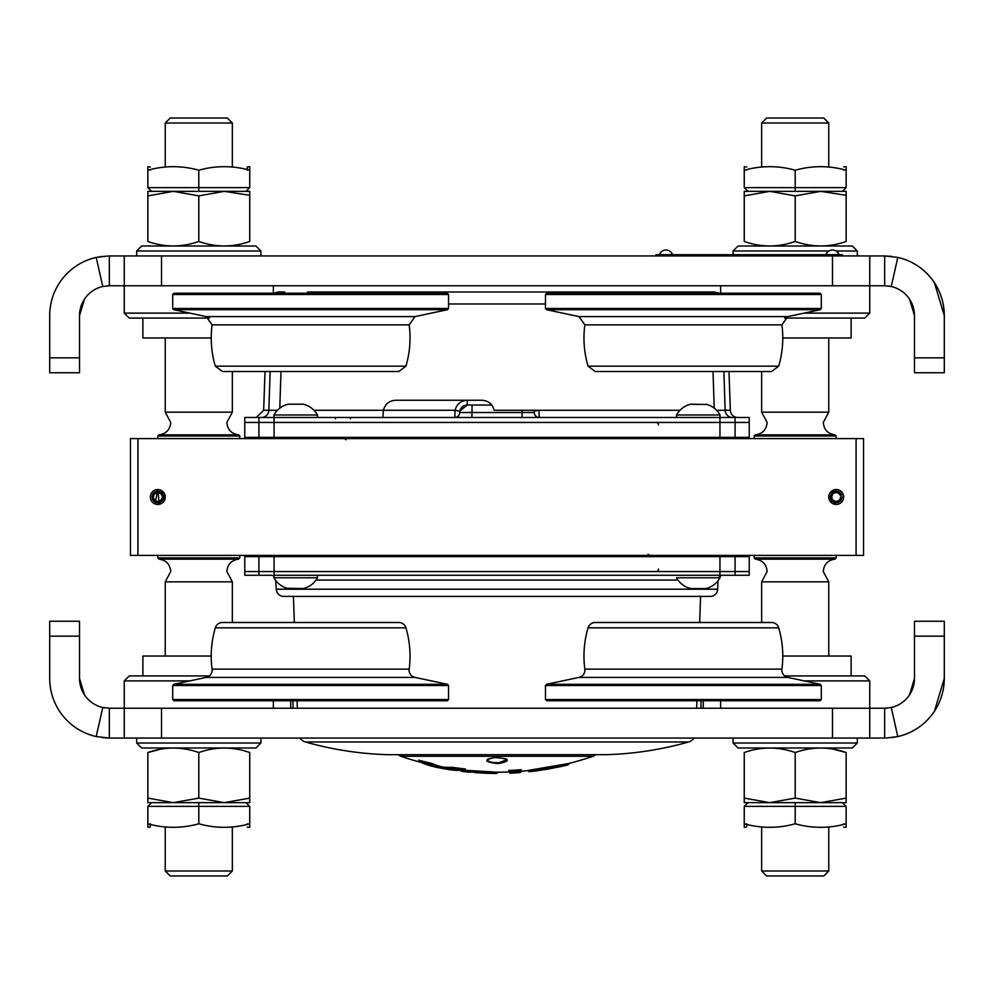 <?xml version="1.0" encoding="UTF-8"?>
<svg xmlns="http://www.w3.org/2000/svg" width="994" height="994" viewBox="0 0 994 994"><rect width="100%" height="100%" fill="white"/><g stroke="black" fill="none" stroke-linecap="round" stroke-linejoin="round"><path stroke-width="1.49" d="M899.16 736.256L891.767 737.623M886.014 738.033L897.806 736.579A59.64 59.64 0 0 0 944.3 678.405L944.3 636.16L914.48 636.16L914.48 678.405A29.82 29.82 0 0 1 891.233 707.492L897.806 736.579M934.435 711.257L944.3 678.405M189.854 680.89L124.25 680.89L124.25 738.045L109.34 738.045L96.194 736.579L102.767 707.492L109.34 708.225L869.75 708.225L869.75 738.045L884.66 738.045L884.66 708.225L891.233 707.492M914.48 636.16L914.48 621.25L944.3 621.25L944.3 636.16M909.547 694.831L914.48 678.405M96.194 736.579A59.64 59.64 0 0 1 49.7 678.405L49.7 621.25L79.52 621.25L79.52 636.16L49.7 636.16M109.34 708.225L109.34 738.045L102.158 737.61M96.58 736.666L94.84 736.256M124.25 738.045L869.75 738.045M102.767 707.492A29.82 29.82 0 0 1 79.52 678.405L84.44 694.818M104.83 707.877L102.954 707.529M79.52 678.405L79.52 636.16M887.269 708.113L886.437 708.175M886.238 708.188L885.492 708.213M784.626 675.92L864.78 675.92L869.75 680.89L869.75 708.225L884.66 708.225M897.806 257.421A59.64 59.64 0 0 1 944.3 315.595L944.3 372.75L914.48 372.75L914.48 315.595A29.82 29.82 0 0 0 891.233 286.508L897.806 257.421L884.66 255.955L891.842 256.39M944.3 315.595L934.435 282.743M897.42 257.334L899.16 257.744M914.48 315.595L909.547 299.169M889.17 286.123L891.046 286.471M891.233 286.508L884.66 285.775L884.66 255.955L124.25 255.955L124.25 285.775L124.25 255.955L109.34 255.955L109.34 285.775L102.767 286.508L96.194 257.421L107.986 255.967M884.66 285.775L869.75 285.775L869.75 255.955M109.34 285.775L869.75 285.775L869.75 313.11L804.146 313.11M96.194 257.421A59.64 59.64 0 0 0 49.7 315.595L49.7 357.84L79.52 357.84L79.52 315.595A29.82 29.82 0 0 1 102.767 286.508M79.52 357.84L79.52 372.75L49.7 372.75L49.7 357.84M84.453 299.169L79.52 315.595M94.84 257.744L102.233 256.377M106.731 285.887L107.563 285.825M107.762 285.812L108.508 285.787M158.928 434.863L238.672 434.863C231.453 433.831 227.527 429.706 226.88 422.45L232.347 412.162L165.252 412.162L170.72 422.45C170.073 429.706 166.147 433.831 158.928 434.863L157.797 436.006L157.797 438.602M159.052 559.15L238.548 559.15C231.403 560.218 227.514 564.356 226.88 571.55L232.347 581.838L165.252 581.838L170.72 571.55C170.086 564.356 166.197 560.218 159.052 559.15L157.797 557.895L239.802 557.895L239.802 555.397M238.672 434.863L239.802 436.006L157.797 436.006M165.252 123.007L170.222 118.037L227.377 118.037L232.347 123.007L165.252 123.007L165.252 167.042M165.252 870.992L232.347 870.992L227.377 875.962L170.222 875.962L165.252 870.992L165.252 826.958M795.2 434.863L835.072 434.863C827.853 433.831 823.927 429.706 823.28 422.45L828.747 412.162L761.652 412.162L767.119 422.45C766.473 429.706 762.547 433.831 755.328 434.863L795.2 434.863M834.948 559.15C827.803 560.218 823.914 564.356 823.28 571.55L828.747 581.838L761.652 581.838L767.119 571.55C766.486 564.356 762.597 560.218 755.452 559.15L754.197 557.895L836.202 557.895L834.948 559.15L755.452 559.15M835.072 434.863L836.202 436.006L754.197 436.006L754.197 438.602M761.652 123.007L766.622 118.037L823.777 118.037L828.747 123.007L761.652 123.007L761.652 167.042M828.747 870.992L823.777 875.962L766.622 875.962L761.652 870.992L828.747 870.992L828.747 826.958M720.65 285.775L720.65 293.23M869.75 313.11L864.78 318.08L784.626 318.08M851.112 318.08L851.112 337.96L782.775 337.96M869.75 680.89L804.146 680.89M720.65 708.225L720.65 700.77M851.112 675.92L851.112 656.04L782.775 656.04A99.4 99.4 0 0 0 778.687 627.835L588.063 627.835A99.4 99.4 0 0 0 584.845 669.136A7.455 7.455 0 0 1 579.005 677.399L546.439 684.319L820.311 684.319L821.292 685.537L545.457 685.537L545.457 699.527L821.292 699.527L821.292 685.537M820.311 684.319L787.745 677.399A7.455 7.455 0 0 1 781.905 669.136L584.845 669.136M546.439 684.319L545.457 685.537M778.687 627.835A7.455 7.455 0 0 0 771.543 622.492L595.207 622.492A7.455 7.455 0 0 0 588.063 627.835M821.292 699.527L820.05 700.77L546.7 700.77L545.457 699.527M734.317 622.492L632.433 622.492M584.845 324.864L781.905 324.864A99.4 99.4 0 0 1 778.687 366.165L588.063 366.165A99.4 99.4 0 0 1 584.845 324.864L579.005 316.601L787.745 316.601L820.311 309.681L546.439 309.681L545.457 308.463L821.292 308.463L821.292 294.472L545.457 294.472L545.457 308.463M588.063 366.165L595.207 371.507L771.543 371.507L778.687 366.165M545.457 294.472L546.7 293.23L820.05 293.23L821.292 294.472M795.2 798.107L820.671 802.655L769.729 802.655L744.257 798.107L744.257 802.655L744.257 752.533C744.257 746.556 744.257 746.556 744.257 752.533C761.193 746.556 778.178 746.556 795.2 752.533L795.2 798.107L769.729 802.655L744.257 802.655M846.142 802.655L846.142 798.107L846.142 802.655L820.671 802.655L846.142 798.107L846.142 752.533C829.207 746.556 812.222 746.556 795.2 752.533M846.142 752.533C846.142 746.556 846.142 746.556 846.142 752.533L828.747 747.985M744.257 191.345L769.729 191.345L744.257 195.893L744.257 191.345L744.257 195.309M831.953 191.345L820.671 191.345L795.2 195.893L769.729 191.345L846.142 191.345L846.142 241.467C829.207 247.444 812.222 247.444 795.2 241.467C778.178 247.444 761.193 247.444 744.257 241.467C744.257 247.444 744.257 247.444 744.257 241.467L744.257 195.893M795.2 195.893L795.2 241.467M820.671 191.345L846.142 195.309M846.142 241.467C846.142 247.444 846.142 247.444 846.142 241.467M846.142 195.893L846.142 191.345M842.415 191.345L846.142 187.617L842.415 191.345M795.2 188.363L795.2 191.345M792.342 169.465L795.188 170.222A124.064 107.439 -90 0 0 792.342 169.465A124.064 107.439 -90 0 0 744.257 170.222L744.257 187.617L747.985 191.345M795.2 170.222L798.058 169.465A124.064 107.439 90 0 0 795.2 170.222L795.2 187.617L846.142 187.617L846.142 170.222A124.064 107.439 90 0 0 798.058 169.465M843.657 166.855L846.142 166.681L846.142 170.222M843.657 170.222C843.657 165.737 843.657 165.737 843.657 170.222C843.657 165.737 843.657 165.737 843.657 170.222M746.742 166.992L744.257 166.681L744.257 170.222M746.742 170.222C746.742 165.737 746.742 165.737 746.742 170.222M747.985 802.655L744.257 806.382L747.985 802.655L769.729 802.655M795.2 805.14L795.2 802.655M795.2 806.382L744.257 806.382L744.257 823.777A124.064 107.439 -90 0 0 792.342 824.535A124.064 107.439 -90 0 0 795.2 823.777L795.212 823.777A124.064 107.439 90 0 0 798.058 824.535L795.212 823.777L795.2 806.382L846.142 806.382L842.415 802.655L846.142 806.382L846.142 827.319L843.657 827.145M843.657 823.777C843.657 828.263 843.657 828.263 843.657 823.777M798.058 824.535A124.064 107.439 90 0 0 846.142 823.777M795.212 823.777L792.342 824.535M746.742 823.777C746.742 828.263 746.742 828.263 746.742 823.777M744.257 823.777L744.257 827.319L746.742 827.008M746.742 825.778L746.742 824.436M124.25 285.775L124.25 313.11L189.854 313.11M273.35 285.775L273.35 293.23M209.374 318.08L129.22 318.08L124.25 313.11M142.887 318.08L142.887 337.96L211.225 337.96A99.4 99.4 0 0 1 212.095 324.864L409.155 324.864L414.995 316.601L447.561 309.681L173.689 309.681L172.707 308.463L448.542 308.463L448.542 294.472L172.707 294.472L172.707 308.463M273.35 708.225L273.35 700.77M124.25 680.89L129.22 675.92L209.374 675.92M142.887 675.92L142.887 656.04L211.225 656.04A99.4 99.4 0 0 0 212.095 669.136A7.455 7.455 0 0 1 206.255 677.399L173.689 684.319L447.561 684.319L448.542 685.537L172.707 685.537L172.707 699.527L448.542 699.527L448.542 685.537M857.325 743.015L852.355 747.985L738.045 747.985L733.075 743.015L857.325 743.015L857.325 738.045M828.909 250.985L733.075 250.985L738.045 246.015L852.355 246.015L857.325 250.985L836.041 250.985M147.857 191.345L173.329 191.345L147.857 195.893L147.857 191.345L147.857 195.309M246.015 191.345L249.742 187.617L246.015 191.345L224.271 191.345L198.8 195.893L173.329 191.345L249.742 191.345L249.742 241.467C232.807 247.444 215.822 247.444 198.8 241.467C181.778 247.444 164.793 247.444 147.857 241.467C147.857 247.444 147.857 247.444 147.857 241.467L147.857 195.893M198.8 195.893L198.8 241.467M224.271 191.345L249.742 195.309M249.742 241.467C249.742 247.444 249.742 247.444 249.742 241.467M249.742 195.893L249.742 191.345M147.857 752.533C147.857 746.556 147.857 746.556 147.857 752.533C164.793 746.556 181.778 746.556 198.8 752.533L198.8 798.107L173.329 802.655L147.857 798.107L147.857 802.655L147.857 752.533L165.252 747.985M198.8 798.107L224.271 802.655L147.857 802.655M249.742 802.655L249.742 798.107L249.742 802.655L224.271 802.655L249.742 798.107L249.742 752.533C232.807 746.556 215.822 746.556 198.8 752.533M151.585 802.655L147.857 806.382L151.585 802.655L165.252 802.655M249.742 752.533C249.742 746.556 249.742 746.556 249.742 752.533M136.675 250.985L141.645 246.015L255.955 246.015L260.925 250.985L136.675 250.985L136.675 255.955M260.925 743.015L255.955 747.985L141.645 747.985L136.675 743.015L260.925 743.015L260.925 738.045M211.225 337.96A99.4 99.4 0 0 0 215.313 366.165L405.937 366.165A99.4 99.4 0 0 0 409.155 324.864M215.313 366.165L222.457 371.507L398.793 371.507L405.937 366.165M172.707 294.472L173.95 293.23L447.3 293.23L448.542 294.472M447.561 684.319L414.995 677.399A7.455 7.455 0 0 1 409.155 669.136L212.095 669.136M173.689 684.319L172.707 685.537M215.313 627.835A7.455 7.455 0 0 1 222.457 622.492L398.793 622.492A7.455 7.455 0 0 1 405.937 627.835L215.313 627.835A99.4 99.4 0 0 0 211.225 656.04M448.542 699.527L447.3 700.77L173.95 700.77L172.707 699.527M361.567 622.492L259.683 622.492M670.813 254.464L672.441 254.464A6.908 6.908 0 0 0 659.519 254.464L661.147 254.464M842.415 255.955L842.415 254.712L656.04 254.712L656.04 255.955M198.8 805.637L198.8 802.655M246.015 802.655L249.742 806.382L246.015 802.655L224.271 802.655M201.658 824.535L198.812 823.777A124.064 107.439 90 0 0 201.658 824.535A124.064 107.439 90 0 0 249.742 823.777L249.742 827.319L247.257 827.145M198.8 806.382L147.857 806.382L147.857 823.777A124.064 107.439 -90 0 0 195.942 824.535A124.064 107.439 -90 0 0 198.8 823.777L198.8 806.382L249.742 806.382L249.742 823.777M198.812 823.777L195.942 824.535M150.343 827.008L147.857 827.319L147.857 823.777M150.343 823.777C150.343 828.263 150.343 828.263 150.343 823.777M150.343 825.778L150.343 824.436M247.257 823.777C247.257 828.263 247.257 828.263 247.257 823.777M198.8 188.86L198.8 191.345M198.8 187.617L249.742 187.617L249.742 170.222A124.064 107.439 90 0 0 201.658 169.465A124.064 107.439 90 0 0 198.8 170.222L198.788 170.222A124.064 107.439 -90 0 0 195.942 169.465L198.788 170.222L198.8 187.617L147.857 187.617L151.585 191.345L147.857 187.617L147.857 166.681L150.343 167.104M151.585 191.345L165.252 191.345M150.343 170.222C150.343 165.737 150.343 165.737 150.343 170.222M195.942 169.465A124.064 107.439 -90 0 0 147.857 170.222M198.788 170.222L201.658 169.465M247.257 170.222C247.257 165.737 247.257 165.737 247.257 170.222M249.742 170.222L249.742 166.681L247.257 166.992M247.257 168.222L247.257 169.564M837.308 254.464L838.936 254.464A6.908 6.908 0 0 0 826.014 254.464L827.642 254.464M164.793 494.403L157.797 504.455A7.455 7.455 0 0 0 165.252 497A7.455 7.455 0 0 0 157.797 489.545A7.455 7.455 0 0 0 150.343 497A7.455 7.455 0 0 0 157.797 504.455L165.203 497.907M159.239 504.318L157.797 489.545L154.965 503.896M165.252 497L163.525 497L165.252 497L161.513 490.539M830.214 492.564L836.202 489.545A7.455 7.455 0 0 0 828.747 497A7.455 7.455 0 0 0 836.202 504.455A7.455 7.455 0 0 0 843.657 497A7.455 7.455 0 0 0 836.202 489.545L834.761 489.682M843.657 497L843.21 494.453L841.595 495.037A5.728 5.728 0 0 0 830.475 497A5.728 5.728 0 0 0 836.202 502.728A5.728 5.728 0 0 0 841.93 497L843.657 497M836.202 504.455L832.512 503.486M830.176 492.614L833.792 489.943M830.015 501.162L832.077 503.212M856.082 438.602L863.537 438.602L863.537 555.397L856.082 555.397L856.082 438.602L137.917 438.602L137.917 555.397L130.463 555.397L130.463 438.602L137.917 438.602M828.797 496.093L830.972 502.305M137.917 555.397L856.082 555.397M156.356 504.318L157.797 504.455M732.093 438.602L718.028 438.602M841.595 495.037L840.29 495.509A4.349 4.349 0 0 0 831.854 497A4.349 4.349 0 0 0 836.202 501.349A4.349 4.349 0 0 0 840.551 497L841.93 497M157.797 492.651A4.349 4.349 0 0 0 153.449 497A4.349 4.349 0 0 0 157.797 501.349A4.349 4.349 0 0 0 162.146 497L163.525 497A5.728 5.728 0 0 1 155.524 502.268A5.728 5.728 0 0 1 153.859 492.825A5.728 5.728 0 0 1 163.19 495.037L161.885 495.509A4.349 4.349 0 0 0 157.797 492.651M164.805 494.453L163.19 495.037L164.805 494.453M273.971 576.234A4.97 4.97 0 0 0 271.039 575.277L244.772 575.277L244.772 556.64L749.227 556.64L749.227 571.55L719.942 571.55L749.227 571.55L749.227 575.277L274.058 575.277L274.058 571.55L244.772 571.55L258.925 571.55L258.925 556.64L274.058 556.64L274.058 571.55L719.942 571.55L719.942 556.64M719.942 575.277L719.942 571.55L258.925 571.55L258.925 575.277L271.039 575.277M274.058 437.36L274.058 422.45L258.925 422.45L749.227 422.45L749.227 437.36L244.772 437.36L244.772 417.48L732.553 417.48A7.455 7.43 90 0 1 725.135 410.286L730.341 410.286A7.455 7.455 0 0 0 737.784 417.48M258.925 437.36L258.925 422.45L244.772 422.45L258.925 422.45L258.925 417.48M506.132 438.602A4.97 4.97 0 0 1 505.126 437.36M505.126 556.64A4.97 4.97 0 0 1 506.132 555.397M487.868 555.397A4.97 4.97 0 0 1 488.874 556.64M488.874 437.36A4.97 4.97 0 0 1 487.868 438.602M275.661 580.409L276.32 589.206A7.455 7.455 0 0 0 283.775 596.4L710.225 596.4A7.455 7.455 0 0 0 717.68 589.206L717.966 580.869M718.662 577.762A4.97 4.97 0 0 1 722.961 575.277M274.058 571.55L258.925 571.55M297.33 708.225L297.069 700.77M294.336 622.492L293.429 596.4M696.67 708.225L696.931 700.77M699.664 622.492L700.571 596.4M688.594 741.971L305.406 741.971A337.214 337.214 0 0 0 388.704 754.707A7.455 7.455 0 0 0 388.902 754.707L605.097 754.707A7.455 7.455 0 0 0 605.296 754.707A337.214 337.214 0 0 0 688.594 741.971A9.94 9.94 0 0 0 694.073 738.045M305.406 741.971A9.94 9.94 0 0 1 299.927 738.045M703.255 708.225L703.255 700.77L703.255 708.225M290.745 708.225L290.745 700.77L290.745 708.225M335.475 418.722A1.242 1.242 0 0 0 334.232 417.48M350.385 418.722A1.242 1.242 0 0 1 351.627 417.48M274.369 293.23A12.425 12.425 0 0 1 279.786 291.988L284.669 291.988L279.786 291.988M735.075 422.45L735.075 417.48L749.227 417.48L749.227 422.45L735.075 422.45L735.075 437.36M735.075 417.48L732.553 417.48L735.075 417.48M274.058 417.48L274.058 422.45L719.942 422.45L719.942 417.48L721.122 417.48M471.914 417.48L471.976 412.51L534.275 412.51A4.97 4.97 0 0 0 539.245 417.48L538.897 410.286L534.138 411.069L534.275 412.51A7.455 7.455 0 0 0 533.94 410.286L534.138 411.069M382.864 417.48L383.423 410.286L455.103 410.286L459.862 411.069L467.18 405.055L467.267 400.259C460.818 400.719 456.768 404.061 455.103 410.286L454.755 417.48A4.97 4.97 0 0 0 459.725 412.51A7.455 7.455 0 0 1 467.18 405.055L491.732 405.055M307.556 291.988L714.214 291.988L719.631 293.23M709.977 293.23A12.425 1.491 90 0 0 709.331 291.988L309.109 291.988M724.775 410.323L716.599 410.323L725.135 410.286L723.88 371.507M279.277 293.23A12.425 12.375 90 0 1 284.669 291.988A12.425 1.491 90 0 0 284.023 293.23M261.447 417.48A7.455 7.43 90 0 0 268.865 410.286L277.401 410.323L268.865 410.286L270.12 371.507M280.979 371.507L279.786 408.174M472.088 405.055L471.976 412.51L459.725 412.51L459.862 411.069M723.147 417.48L723.806 417.48M727.322 417.48L729.658 417.48M730.056 417.48L730.764 417.48M732.553 417.48L720.029 417.48L720.029 414.995L676.541 414.995L676.541 417.48M714.214 408.174L713.021 371.507M314.005 410.286L383.423 410.286C385.1 404.049 389.151 400.706 395.575 400.259L481.953 400.259C488.389 400.719 492.452 404.061 494.117 410.286L679.995 410.286M608.825 437.36L608.825 438.602M615.075 438.602L616.007 437.36M651.343 437.36L652.275 438.602M658.525 437.36L658.525 438.602M608.825 555.397L608.825 556.64M658.525 555.397L658.525 556.64M652.275 555.397L651.343 556.64M616.007 556.64L615.075 555.397M658.525 569.065A2.485 2.485 0 0 1 656.04 571.55M658.525 424.935A2.485 2.485 0 0 0 656.04 422.45M648.56 437.36A2.485 1.466 -90 0 0 649.827 438.602M618.79 437.36A2.485 1.466 -90 0 1 617.522 438.602M649.827 555.397A2.485 1.466 -90 0 0 648.56 556.64M617.522 555.397A2.485 1.466 -90 0 1 618.79 556.64M447.3 768.586A295.727 134.115 -90 0 0 448.17 768.76M460.234 769.729A295.727 134.115 -90 0 0 463.291 769.604M463.813 770.139L448.692 769.53A296.336 134.389 -90 0 0 463.639 770.139L464.484 769.741L463.639 770.139A298.001 298.001 0 0 1 452.829 768.722A294.771 133.681 90 0 1 441.858 768.225L441.932 767.803A294.286 133.457 -90 0 0 452.593 768.225L452.593 768.188A297.504 297.504 0 0 0 464.484 769.741L464.521 769.393A297.156 297.156 0 0 1 452.593 767.828L452.593 767.79A293.851 133.271 90 0 1 441.957 767.368L441.945 767.53A295.355 133.954 -90 0 1 431.297 763.939L431.719 763.404A294.87 133.73 90 0 0 442.044 766.933L441.957 767.368M497.162 772.338L497.46 772.214A298.2 298.2 0 0 0 508.717 771.978L508.717 770.437L509.226 770.922L509.748 773.183A299.442 299.442 0 0 0 520.247 772.549L520.247 771.108A298.001 298.001 0 0 1 509.748 771.742M508.717 770.437A296.659 296.659 0 0 0 521.154 769.691L521.154 771.232A298.2 298.2 0 0 0 528.82 770.512L528.82 770.512M548.154 767.405L527.802 770.499L568.071 763.616A298.2 298.2 0 0 0 593.12 756.297A4.97 4.97 0 0 0 595.394 754.707M398.606 754.707A4.97 4.97 0 0 0 400.88 756.297L593.12 756.297M497 757.49C509.823 759.13 510.531 761.106 499.112 763.404L497 763.467C484.165 761.851 483.469 759.876 494.888 757.552L497 757.49M463.254 770.176L497.497 772.201L479.294 771.804L496.851 773.307M520.707 772.052L520.707 770.561L520.247 772.549M494.987 757.552L494.937 757.59C489.234 758.472 486.712 759.205 487.358 759.776L487.358 759.776C488.091 761.839 491.955 762.82 498.951 762.696L506.642 759.776C508.282 759.031 504.38 758.298 494.937 757.59L494.888 757.552M474.846 772.611L486.004 773.257L474.846 772.611L478.139 772.35M459.539 770.151L474.784 772.114M485.532 772.76L486.004 773.257A299.442 299.442 0 0 0 496.466 773.456M478.114 772.785L471.007 771.829A298.933 295.454 -90 0 1 461.067 770.785L461.067 770.847M473.032 771.717L470.572 771.754M497 772.698L496.503 773.444L461.638 771.344A299.43 295.951 90 0 0 470.634 772.288L461.638 771.344M460.321 770.474L461.601 770.387M465.341 770.462L472.995 770.971M499.224 772.003L496.503 773.046M479.294 772.176L474.71 771.369M474.784 771.853L461.141 770.3M463.167 770.188L472.97 771.22L463.167 770.188M509.748 773.183L509.239 770.984M521.154 769.691L520.707 770.226A297.156 297.156 0 0 1 509.226 770.922M428.538 764.038A292.882 132.823 -90 0 1 418.71 760.161L419.393 760.808A293.379 133.047 90 0 0 424.898 763.156M431.719 763.404A296.659 296.659 0 0 1 418.71 760.161L419.393 760.808M421.891 762.386A293.814 133.246 -90 0 1 419.393 761.267L420.077 761.913A294.299 133.469 90 0 0 435.024 766.97L419.915 761.851M441.858 768.225A295.951 134.215 -90 0 1 430.887 764.585A298.001 298.001 0 0 1 420.077 761.913L419.393 761.267M463.875 769.667A295.839 134.165 90 0 1 460.967 769.828M430.887 764.585L431.297 764.051A295.454 133.991 90 0 0 441.945 767.629L441.932 767.803M442.044 766.933L442.044 766.946A293.354 133.047 -90 0 0 452.357 767.293A296.659 296.659 0 0 0 465.366 768.983M449.971 768.486L451.872 768.76A295.243 133.892 90 0 1 449.971 768.486A295.243 133.892 90 0 1 448.828 768.287M528.348 770.996L548.241 768.2L568.879 763.69A298.461 298.461 0 0 0 568.879 763.69L568.071 763.616M568.879 763.578L548.241 767.902L548.328 768.685L530.597 770.996M539.593 770.362L542.152 770.015L540.015 769.878M528.895 771.63L529.951 771.642A299.442 299.442 0 0 0 540.214 770.325L558.032 767.132M568.493 764.585L548.328 768.685M557.336 767.318A299.442 299.442 0 0 0 567.276 765.094L568.879 764.088M539.817 769.592L539.369 770.238M553.72 767.989A299.405 299.405 0 0 1 543.83 769.729M464.273 769.07L461.191 769.008M479.307 771.63L471.38 771.108A298.175 294.709 -90 0 1 462.632 770.226A298.2 298.2 0 0 0 479.307 771.692M540.015 769.555L540.015 769.803A298.908 298.908 0 0 0 548.29 768.486M471.007 770.611L479.307 771.493M288.26 588.274L303.17 588.572A21.744 21.744 0 0 0 317.459 577.762L317.459 575.277M288.26 588.572A21.744 21.744 0 0 1 273.971 577.762L317.459 577.762M273.971 577.762L273.971 575.277M720.029 577.762L676.541 577.762A21.744 21.744 0 0 0 690.83 588.572L705.74 588.572A21.744 21.744 0 0 0 720.029 577.762L720.029 576.234M705.74 404.483L690.83 404.185A21.744 21.744 0 0 0 676.541 414.995M705.74 404.185A21.744 21.744 0 0 1 720.029 414.995M690.83 404.185L698.285 404.483M273.971 414.995L317.459 414.995A21.744 21.744 0 0 0 303.17 404.185L288.26 404.185A21.744 21.744 0 0 0 273.971 414.995L273.971 417.48M317.459 414.995L317.459 417.48M832.475 708.225L832.475 738.045M161.525 708.225L161.525 738.045M914.48 357.84L944.3 357.84M832.475 285.775L832.475 255.955M161.525 285.775L161.525 255.955M787.745 677.399L579.005 677.399M744.257 187.617L795.2 187.617M212.095 324.864L206.255 316.601L414.995 316.601M414.995 677.399L206.255 677.399M735.075 575.277L735.075 556.64M719.942 437.36L719.942 422.45M276.32 589.206L717.68 589.206M677.995 580.074L316.005 580.074M388.704 754.707L605.296 754.707M700.981 700.77L700.981 708.225M293.019 700.77L293.019 708.225M522.012 410.286L522.086 417.48M681.611 293.23A4.97 4.97 90 0 1 684.891 291.988M657.556 293.23L657.866 291.988M336.444 293.23L336.134 291.988M709.331 291.988A12.425 12.375 90 0 1 714.723 293.23M545.457 303.978L448.542 303.978M265.013 371.507L263.658 410.286L268.865 410.286M498.951 762.696L499.112 763.404M442.541 766.995A298.001 298.001 0 0 0 446.716 767.741M568.879 763.988A298.747 298.747 0 0 1 557.758 766.511M557.41 766.299A298.461 298.461 0 0 0 562.107 765.281M157.797 555.397L157.797 557.895M165.252 337.96L165.252 412.162M165.252 581.838L165.252 656.04M232.347 581.838L232.347 622.492M232.347 826.958L232.347 870.992M232.347 123.007L232.347 167.042M232.347 371.507L232.347 412.162M239.802 436.006L239.802 438.602M238.548 559.15L239.802 557.895M836.202 436.006L836.202 438.602M836.202 555.397L836.202 557.895M828.747 123.007L828.747 167.042M828.747 337.96L828.747 412.162M828.747 581.838L828.747 656.04M761.652 581.838L761.652 622.492M761.652 826.958L761.652 870.992M761.652 371.507L761.652 412.162M755.328 434.863L754.197 436.006M754.197 555.397L754.197 557.895M781.905 669.136A99.4 99.4 0 0 0 782.775 656.04M787.745 316.601L781.905 324.864M579.005 316.601L546.439 309.681M820.311 309.681L821.292 308.463M733.075 743.015L733.075 738.045M857.325 250.985L857.325 255.955M733.075 250.985L733.075 254.712M260.925 250.985L260.925 255.955M136.675 743.015L136.675 738.045M206.255 316.601L173.689 309.681M447.561 309.681L448.542 308.463M409.155 669.136A99.4 99.4 0 0 0 405.937 627.835M648.1 554.192L649.343 555.397M683.164 293.23L686.444 291.988M728.987 371.507L730.341 410.286M263.658 410.286L256.216 417.48M345.9 439.808L344.657 438.602M438.13 556.64L439.373 555.397M423.22 556.64L421.978 555.397M465.192 768.983L462.608 769.17M460.284 769.244L455.525 769.107M428.551 764.051L418.872 760.224M435.024 766.97A299.442 299.442 0 0 0 448.692 769.53M400.88 756.297A298.2 298.2 0 0 0 421.108 762.398"/></g></svg>
